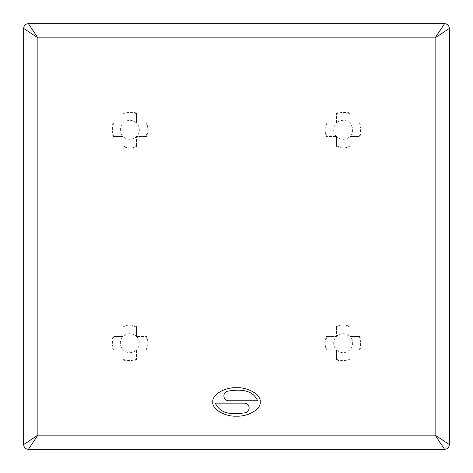 <?xml version="1.0" encoding="UTF-8"?>
<svg xmlns="http://www.w3.org/2000/svg" width="473" height="473" viewBox="0 0 473 473"><rect width="100%" height="100%" fill="white"/><g stroke="black" fill="none" stroke-linecap="round" stroke-linejoin="round"><path stroke-width="0.35" stroke-dasharray="2.37 1.77" d="M28.392 449.35A4.742 4.742 0 0 1 23.65 444.608L23.65 28.392A4.742 4.742 0 0 1 28.392 23.65L444.608 23.65A4.742 4.742 0 0 1 449.35 28.392L449.35 444.608A4.742 4.742 0 0 1 444.608 449.35L28.392 449.35M136.543 146.559L136.543 145.903A17.406 17.406 0 0 1 123.134 145.903L123.134 146.559A18.015 18.015 0 0 0 136.543 146.559L136.543 136.543L146.559 136.543A18.015 18.015 0 0 0 146.559 123.134L136.543 123.134A9.484 9.484 0 0 1 136.543 136.543A9.484 9.484 0 0 1 123.134 136.543L113.118 136.543A18.015 18.015 0 0 1 113.118 123.134L123.134 123.134L123.134 113.118A18.015 18.015 0 0 1 136.543 113.118L136.543 123.134L136.543 113.118M123.134 146.559L123.134 136.543A9.484 9.484 0 0 1 123.134 123.134A9.484 9.484 0 0 1 136.543 123.134L146.559 123.134M146.559 136.543L136.543 136.543L136.543 145.903M336.457 326.441L336.457 327.097A17.406 17.406 0 0 1 349.866 327.097L349.866 326.441A18.015 18.015 0 0 0 336.457 326.441L336.457 336.457L326.441 336.457A18.015 18.015 0 0 0 326.441 349.866L336.457 349.866A9.484 9.484 0 0 1 336.457 336.457A9.484 9.484 0 0 1 349.866 336.457L359.882 336.457A18.015 18.015 0 0 1 359.882 349.866L349.866 349.866L349.866 359.882A18.015 18.015 0 0 1 336.457 359.882L336.457 349.866L336.457 359.882M349.866 326.441L349.866 336.457A9.484 9.484 0 0 1 349.866 349.866A9.484 9.484 0 0 1 336.457 349.866L326.441 349.866M326.441 336.457L336.457 336.457L336.457 327.097M359.882 136.543A18.015 18.015 0 0 0 359.882 123.134L349.866 123.134L349.866 113.774A17.406 17.406 0 0 0 336.457 113.774L336.457 123.134L326.441 123.134A18.015 18.015 0 0 0 326.441 136.543L336.457 136.543L336.457 145.903A17.406 17.406 0 0 0 349.866 145.903L349.866 136.543L359.226 136.543A17.406 17.406 0 0 0 359.226 123.134L349.866 123.134L349.866 113.774M336.457 146.559A18.015 18.015 0 0 0 349.866 146.559L349.866 136.543A9.484 9.484 0 0 1 336.457 136.543L336.457 145.903M349.866 113.118A18.015 18.015 0 0 0 336.457 113.118L336.457 123.134A9.484 9.484 0 0 1 349.866 123.134A9.484 9.484 0 0 1 349.866 136.543L359.226 136.543M113.118 336.457A18.015 18.015 0 0 0 113.118 349.866L123.134 349.866L123.134 359.226A17.406 17.406 0 0 0 136.543 359.226L136.543 349.866L146.559 349.866A18.015 18.015 0 0 0 146.559 336.457L136.543 336.457L136.543 327.097A17.406 17.406 0 0 0 123.134 327.097L123.134 336.457L113.774 336.457A17.406 17.406 0 0 0 113.774 349.866L123.134 349.866L123.134 359.226M136.543 326.441A18.015 18.015 0 0 0 123.134 326.441L123.134 336.457A9.484 9.484 0 0 1 136.543 336.457L136.543 327.097M123.134 359.882A18.015 18.015 0 0 0 136.543 359.882L136.543 349.866A9.484 9.484 0 0 1 123.134 349.866A9.484 9.484 0 0 1 123.134 336.457L113.774 336.457M349.866 146.559L349.866 145.903M336.457 113.118L336.457 113.774M326.441 123.134L327.097 123.134A17.406 17.406 0 0 0 327.097 136.543L336.457 136.543A9.484 9.484 0 0 1 336.457 123.134L327.097 123.134M326.441 136.543L327.097 136.543M359.882 123.134L359.226 123.134M123.134 113.118L123.134 113.774A17.406 17.406 0 0 1 136.543 113.774M145.903 136.543A17.406 17.406 0 0 0 145.903 123.134M123.134 113.774L123.134 123.134L113.118 123.134M113.774 123.134A17.406 17.406 0 0 0 113.774 136.543L113.118 136.543M113.774 136.543L123.134 136.543L123.134 145.903M349.866 359.882L349.866 359.226A17.406 17.406 0 0 1 336.457 359.226M327.097 336.457A17.406 17.406 0 0 0 327.097 349.866M349.866 359.226L349.866 349.866L359.882 349.866M359.226 349.866A17.406 17.406 0 0 0 359.226 336.457L359.882 336.457M359.226 336.457L349.866 336.457L349.866 327.097M260.203 401.944C261.25 394.908 248.236 387.091 236.5 387.724C224.764 387.091 211.75 394.908 212.797 401.944C211.75 408.985 224.764 416.796 236.5 416.169C248.236 416.796 261.25 408.985 260.203 401.944M228.719 400.761L257.726 400.761C252.588 389.864 241.059 388.954 227.507 391.201A4.86 4.86 0 0 0 228.719 400.761M244.281 403.132L215.274 403.132C220.412 414.023 231.941 414.933 245.493 412.693A4.86 4.86 0 0 0 244.281 403.132M123.134 326.441L123.134 327.097M136.543 359.882L136.543 359.226M146.559 349.866L145.903 349.866A17.406 17.406 0 0 0 145.903 336.457L136.543 336.457A9.484 9.484 0 0 1 136.543 349.866L145.903 349.866M146.559 336.457L145.903 336.457M113.118 349.866L113.774 349.866"/><path stroke-width="0.71" d="M23.65 444.608L37.87 435.13L28.392 449.35L444.608 449.35L435.13 435.13L449.35 444.608L449.35 28.392L435.13 37.87L444.608 23.65L28.392 23.65L37.87 37.87L23.65 28.392L23.65 444.608C23.934 447.488 25.512 449.066 28.392 449.35L444.608 449.35C447.488 449.066 449.066 447.488 449.35 444.608L449.35 28.392C449.066 25.512 447.488 23.934 444.608 23.65L28.392 23.65C25.512 23.934 23.934 25.512 23.65 28.392L23.65 444.608M260.203 401.944C261.25 394.908 248.236 387.091 236.5 387.724C224.764 387.091 211.75 394.908 212.797 401.944C211.75 408.985 224.764 416.796 236.5 416.169C248.236 416.796 261.25 408.985 260.203 401.944M257.726 400.761L228.719 400.761A4.86 4.86 0 0 1 227.507 391.201C241.059 388.954 252.588 389.864 257.726 400.761M215.274 403.132L244.281 403.132A4.86 4.86 0 0 1 245.493 412.693C231.941 414.933 220.412 414.023 215.274 403.132M435.13 435.13L37.87 435.13L37.87 37.87L435.13 37.87L435.13 435.13"/></g></svg>

